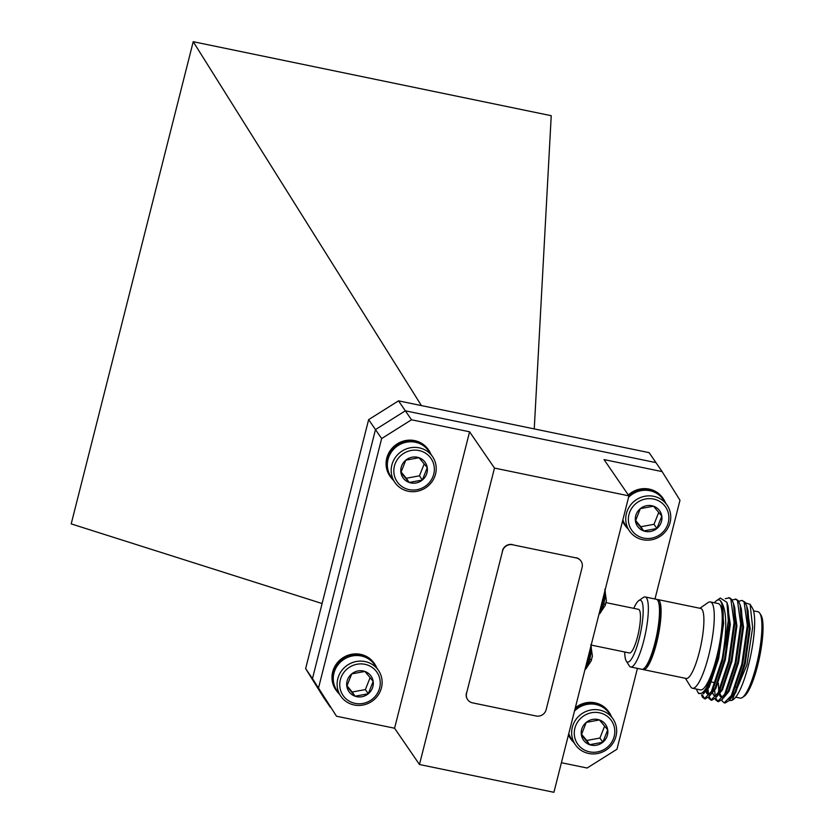 <?xml version="1.0" encoding="UTF-8"?>
<svg xmlns="http://www.w3.org/2000/svg" width="834" height="834" viewBox="0 0 834 834"><rect width="100%" height="100%" fill="white"/><g stroke="black" fill="none" stroke-linecap="round" stroke-linejoin="round"><path stroke-width="1.25" d="M323.498 697.276L305.63 668.628L312.469 678.595L330.337 707.242L323.498 697.276M368.638 419.627L398.506 400.852L405.345 410.818L375.477 429.593L368.638 419.627L305.63 668.628M336.498 716.218L312.469 678.595L375.477 429.593L405.345 410.818L655.951 462.62L405.345 410.818L411.506 419.783L381.638 438.569L375.477 429.593L312.469 678.595L336.498 716.218L394.576 728.228L469.584 431.793L494.479 468.072L628.93 495.865L604.035 459.586L662.113 471.596L649.113 452.654L398.506 400.852M534.25 428.905L551.232 115.707L193.217 41.7L71.203 523.898L322.101 603.535M193.217 41.7L421.42 405.585M637.426 668.388L616.972 749.245L587.105 768.02L561.407 762.714M662.113 471.596L679.981 500.244L654.992 598.979M411.506 419.783L469.584 431.793M318.63 687.57L381.638 438.569M394.576 728.228L419.471 764.507L553.922 792.3L628.93 495.865M494.479 468.072L419.471 764.507M584.988 669.514L585.749 668.983A12.958 2.773 -78.3 0 0 589.628 659.757A12.958 2.773 -78.3 0 0 591.056 645.547M591.118 660.935A7.433 1.595 -78.3 0 0 591.66 659.037A7.433 1.595 -78.3 0 0 592.109 657.004L592.432 656.348L592.109 657.004M598.989 614.178L599.75 613.647A12.958 2.773 -78.3 0 0 603.628 604.421A12.958 2.773 -78.3 0 0 605.057 590.211M605.119 605.599A7.433 1.595 -78.3 0 0 605.661 603.701A7.433 1.595 -78.3 0 0 606.109 601.668L606.433 601.012L606.109 601.668M472.513 702.854L536.158 716.01A8.319 7.954 145.5 0 0 546.114 709.755L582.111 567.464A8.319 7.954 145.5 0 0 576.158 557.915L512.514 544.758A8.319 7.954 145.5 0 0 502.558 551.013L466.55 693.304A8.319 7.954 145.5 0 0 472.513 702.854M576.158 557.915L512.514 544.758M502.558 551.013L466.55 693.304M467.582 699.559A8.319 7.954 -34.5 0 1 467.52 699.455A8.319 7.954 -34.5 0 1 466.414 693.106M502.422 550.815A8.319 7.954 -34.5 0 1 512.378 544.56M576.023 557.717A8.319 7.954 -34.5 0 1 580.944 561.011M645.172 596.956L656.316 599.26A35.758 7.652 101.7 0 1 654.961 642.847A35.758 7.652 101.7 0 1 641.836 669.295L630.692 666.991A35.758 7.652 -78.3 0 0 643.817 640.543A35.758 7.652 -78.3 0 0 645.172 596.956A35.758 7.652 -78.3 0 0 643.358 597.467L638.75 600.657A31.598 6.766 -78.3 0 0 633.777 608.351M624.749 652.011A31.598 6.766 -78.3 0 0 626.261 661.049A31.598 6.766 -78.3 0 0 639.157 638.729A31.598 6.766 -78.3 0 0 638.75 600.657M591.17 645.068L629.451 652.98A22.289 4.764 -78.3 0 0 637.624 636.498A22.289 4.764 -78.3 0 0 638.469 609.32L605.922 602.596M645.683 666.658A33.266 7.12 -78.3 0 0 656.139 642.576A33.266 7.12 -78.3 0 0 658.808 603.201M759.805 613.251L760.994 615.158A42.419 9.08 101.7 0 1 757.647 665.449A42.419 9.08 101.7 0 1 744.241 696.213L742.396 697.485A44.077 9.435 -78.3 0 0 756.323 665.511A44.077 9.435 -78.3 0 0 759.805 613.251A44.077 9.435 -78.3 0 0 758.002 611.781L753.529 610.863M729.072 700.591L732.064 700.341L746.951 664.771L752.654 627.554L750.11 604.369L745.46 602.899M750.11 604.369L752.362 607.986A47.819 10.237 101.7 0 1 748.588 664.688A47.819 10.237 101.7 0 1 733.472 699.372L732.064 700.341M717.24 658.203A47.819 10.237 -78.3 0 0 721.566 636.571L717.615 658.349L704.584 692.627L698.767 693.627L697.735 691.98A47.819 10.237 -78.3 0 0 717.24 658.203M696.567 689.103A47.819 10.237 -78.3 0 0 697.735 691.98M685.392 678.303L690.698 686.799A44.077 9.435 -78.3 0 0 692.501 688.259L700.456 689.906A44.077 9.435 -78.3 0 0 716.625 657.307A44.077 9.435 -78.3 0 0 718.303 603.576L710.349 601.929A44.077 9.435 -78.3 0 0 708.108 602.565L699.872 608.257M692.501 688.259A44.077 9.435 -78.3 0 0 708.671 655.66A44.077 9.435 -78.3 0 0 710.349 601.929M643.421 669.629L686.226 678.469A35.758 7.652 -78.3 0 0 699.351 652.021A35.758 7.652 -78.3 0 0 700.706 608.434L657.901 599.583A35.758 7.652 101.7 0 1 656.546 643.181A35.758 7.652 101.7 0 1 643.421 669.629A35.758 7.652 101.7 0 1 642.67 669.264M721.754 700.007L722.421 701.425L725.017 703.052L729.041 700.633L732.127 695.764L742.646 664.312L748.15 625.552L746.753 606.141L744.939 602.106L741.926 600.397M724.193 702.885L731.303 695.598L741.812 664.145L747.327 625.385L744.105 601.929L741.916 600.397L738.705 601.314M715.124 698.642L715.791 700.06L718.387 701.686L722.411 699.267L725.497 694.399L736.015 662.936L741.52 624.186L740.123 604.765L738.309 600.73L736.12 599.198L732.075 599.938M717.563 701.509L724.673 694.232L735.181 662.769L740.696 624.02L737.485 600.563L735.296 599.02M708.493 697.266L709.161 698.683L711.756 700.31L715.78 697.891L718.866 693.023L729.385 661.571L734.89 622.81L733.493 603.399L731.679 599.365L729.489 597.822L725.299 598.676M710.933 700.143L718.043 692.856L728.551 661.404L734.066 622.644L730.855 599.187L728.666 597.655M720.388 689.916L720.451 691.803M714.644 690.604L715.27 696.265M715.687 698.006L717.98 701.55M708.014 689.228L708.639 694.899M709.056 696.64L711.35 700.185M707.263 690.406L707.618 693.659M702.27 694.722L704.72 698.809M701.571 695.014L702.53 697.318L705.126 698.944L709.15 696.526L712.236 691.657L722.755 660.205L728.291 620.579A51.979 11.123 101.7 0 1 722.15 659.048C727.436 628.325 726.894 608.924 720.524 600.834L721.785 603.68C723.422 608.737 723.651 617.097 722.473 628.784L721.566 636.571M704.303 698.767L711.412 691.49L722.15 659.048M657.067 599.615A35.758 7.652 101.7 0 1 657.901 599.583M720.524 600.834A47.819 10.237 -78.3 0 0 716.625 600.595A47.819 10.237 -78.3 0 0 714.415 602.774M732.388 696.515L731.804 696.39A44.077 9.435 -78.3 0 0 731.804 696.39A44.077 9.435 -78.3 0 0 732.461 696.421M736.318 687.133A44.077 9.435 -78.3 0 0 736.464 689.134M735.692 697.193L740.154 698.121A44.077 9.435 -78.3 0 0 742.396 697.485M716.625 600.595L720.315 598.041L726.977 602.409L728.291 620.579M725.601 694.211L725.788 695.097M728.416 699.163L729.187 699.153M729.041 700.633L734.858 692.491L744.387 663.749L749.349 628.336L748.046 610.655L746.753 606.141M718.387 683.421L718.752 691.469M719.408 694.639L720.19 696.463L722.557 697.777M722.411 699.267L728.228 691.125L737.756 662.373L742.719 626.959L741.416 609.289L740.123 604.765M712.778 693.262L713.56 695.097L715.926 696.411M715.78 697.891L721.598 689.749L731.126 661.008L736.088 625.594L734.785 607.913L733.493 603.399M706.148 691.897L706.93 693.721L709.296 695.045M709.15 696.526L714.967 688.384L724.496 659.631L729.458 624.218L728.155 606.547L726.977 602.409M704.584 692.627L708.337 687.007L717.865 658.266L722.473 628.784M726.206 693.012L726.404 694.242M730.136 699.299L735.682 692.668L745.221 663.916L750.173 628.502L746.941 606.777M719.992 693.898L722.213 697.829M723.505 697.922L729.052 691.292L738.59 662.55L743.542 627.137L740.311 605.411M716.875 696.557L722.421 689.926L731.96 661.174L736.922 625.761L733.68 604.035M706.732 691.167L708.952 695.087M710.245 695.181L715.801 688.55L725.33 659.809L730.292 624.395L727.05 602.669M703.448 693.846L709.171 687.185L718.699 658.433L723.662 623.019L721.785 603.68M626.261 661.049L629.232 665.803A35.758 7.652 -78.3 0 0 630.692 666.991M575.293 707.816A23.331 22.32 -34.5 0 1 586.166 702.77A23.331 22.32 -34.5 0 1 608.757 711.819A23.331 22.32 -34.5 0 1 608.966 712.121M574.991 709.015A23.331 22.32 -34.5 0 1 586.573 703.375A23.331 22.32 -34.5 0 1 609.174 712.424A23.331 22.32 -34.5 0 1 611.364 716.489M574.48 711.068A22.831 21.84 -34.5 0 1 587.021 704.396A22.831 21.84 -34.5 0 1 609.133 713.247L612.98 718.856A22.831 21.84 -34.5 0 1 597.446 753.54A22.831 21.84 -34.5 0 1 575.335 744.689A22.831 21.84 -34.5 0 1 590.868 709.995A22.831 21.84 -34.5 0 1 612.98 718.856M591.567 712.726A20.548 19.662 -34.5 0 1 614.585 728.593A20.548 19.662 -34.5 0 1 597.498 751.914A20.548 19.662 -34.5 0 1 574.48 736.047A20.548 19.662 -34.5 0 1 591.567 712.726M602.805 742.25A13.5 12.917 -34.5 0 1 596.477 745.2A13.5 12.917 -34.5 0 1 589.628 744.699A13.5 12.917 -34.5 0 1 581.361 734.764A13.5 12.917 -34.5 0 1 586.26 722.39A13.5 12.917 -34.5 0 1 599.438 719.94A13.5 12.917 -34.5 0 1 607.715 729.865A13.5 12.917 -34.5 0 1 602.805 742.25L589.628 744.699L581.361 734.764L586.26 722.39L599.438 719.94L607.715 729.865L602.805 742.25L599.927 738.038L604.64 726.122M575.335 744.689L571.488 739.08A22.831 21.84 -34.5 0 1 568.788 733.545M581.506 734.212L586.75 740.488L599.927 738.038M589.628 744.699L586.75 740.488M570.498 738.517A23.331 22.32 -34.5 0 1 570.289 738.226A23.331 22.32 -34.5 0 1 568.434 734.931M573.709 742.323A23.331 22.32 -34.5 0 1 570.706 738.82A23.331 22.32 -34.5 0 1 568.496 734.702M335.966 690.031A23.331 22.32 -34.5 0 1 335.758 689.739A23.331 22.32 -34.5 0 1 351.625 654.283A23.331 22.32 -34.5 0 1 374.226 663.332A23.331 22.32 -34.5 0 1 374.435 663.635M339.177 693.836A23.331 22.32 -34.5 0 1 336.165 690.333A23.331 22.32 -34.5 0 1 352.042 654.888A23.331 22.32 -34.5 0 1 374.633 663.937A23.331 22.32 -34.5 0 1 376.822 668.003M340.804 696.202L336.957 690.594A22.831 21.84 -34.5 0 1 352.48 655.91A22.831 21.84 -34.5 0 1 374.602 664.761L378.448 670.369A22.831 21.84 -34.5 0 1 362.915 705.053A22.831 21.84 -34.5 0 1 340.804 696.202A22.831 21.84 -34.5 0 1 356.327 661.508A22.831 21.84 -34.5 0 1 378.448 670.369M357.035 664.239A20.548 19.662 -34.5 0 1 380.043 680.106A20.548 19.662 -34.5 0 1 362.967 703.427A20.548 19.662 -34.5 0 1 339.949 687.56A20.548 19.662 -34.5 0 1 357.035 664.239M368.274 693.763A13.5 12.917 -34.5 0 1 361.946 696.713A13.5 12.917 -34.5 0 1 355.096 696.213A13.5 12.917 -34.5 0 1 346.819 686.278A13.5 12.917 -34.5 0 1 351.719 673.903A13.5 12.917 -34.5 0 1 364.896 671.453A13.5 12.917 -34.5 0 1 373.173 681.378A13.5 12.917 -34.5 0 1 368.274 693.763L355.096 696.213L346.819 686.278L351.719 673.903L364.896 671.453L373.173 681.378L368.274 693.763L365.386 689.562L370.108 677.635M346.975 685.725L352.209 692.011L365.386 689.562M355.096 696.213L352.209 692.011M628.325 494.979A23.331 22.32 -34.5 0 1 640.251 489.026A23.331 22.32 -34.5 0 1 662.853 498.075A23.331 22.32 -34.5 0 1 663.051 498.378M628.732 495.584A23.331 22.32 -34.5 0 1 640.658 489.621A23.331 22.32 -34.5 0 1 663.259 498.669A23.331 22.32 -34.5 0 1 665.449 502.746M628.565 497.325A22.831 21.84 -34.5 0 1 641.106 490.642A22.831 21.84 -34.5 0 1 663.218 499.503L667.064 505.102A22.831 21.84 -34.5 0 1 651.542 539.796A22.831 21.84 -34.5 0 1 629.42 530.935A22.831 21.84 -34.5 0 1 644.953 496.251A22.831 21.84 -34.5 0 1 667.064 505.102M645.652 498.972A20.548 19.662 -34.5 0 1 668.67 514.839A20.548 19.662 -34.5 0 1 651.583 538.17A20.548 19.662 -34.5 0 1 628.575 522.293A20.548 19.662 -34.5 0 1 645.652 498.972M656.9 528.495A13.5 12.917 -34.5 0 1 650.572 531.446A13.5 12.917 -34.5 0 1 643.723 530.945A13.5 12.917 -34.5 0 1 635.445 521.021A13.5 12.917 -34.5 0 1 640.345 508.636A13.5 12.917 -34.5 0 1 653.522 506.196A13.5 12.917 -34.5 0 1 661.8 516.121A13.5 12.917 -34.5 0 1 656.9 528.495L643.723 530.945L635.445 521.021L640.345 508.636L653.522 506.196L661.8 516.121L656.9 528.495L654.012 524.294L658.735 512.378M629.42 530.935L625.573 525.337A22.831 21.84 -34.5 0 1 622.873 519.791M635.591 520.458L640.835 526.744L654.012 524.294M643.723 530.945L640.835 526.744M624.583 524.774A23.331 22.32 -34.5 0 1 624.374 524.471A23.331 22.32 -34.5 0 1 622.529 521.177M627.793 528.579A23.331 22.32 -34.5 0 1 624.791 525.076A23.331 22.32 -34.5 0 1 622.581 520.948M390.051 476.287A23.331 22.32 -34.5 0 1 389.843 475.985A23.331 22.32 -34.5 0 1 405.71 440.54A23.331 22.32 -34.5 0 1 428.311 449.589A23.331 22.32 -34.5 0 1 428.52 449.891M393.262 480.092A23.331 22.32 -34.5 0 1 390.249 476.589A23.331 22.32 -34.5 0 1 406.127 441.134A23.331 22.32 -34.5 0 1 428.728 450.183A23.331 22.32 -34.5 0 1 430.907 454.259M394.889 482.459L391.042 476.85A22.831 21.84 -34.5 0 1 406.575 442.166A22.831 21.84 -34.5 0 1 428.686 451.017L432.533 456.625A22.831 21.84 -34.5 0 1 417 491.309A22.831 21.84 -34.5 0 1 394.889 482.459A22.831 21.84 -34.5 0 1 410.411 447.764A22.831 21.84 -34.5 0 1 432.533 456.625M411.12 450.485A20.548 19.662 -34.5 0 1 434.128 466.362A20.548 19.662 -34.5 0 1 417.052 489.683A20.548 19.662 -34.5 0 1 394.034 473.816A20.548 19.662 -34.5 0 1 411.12 450.485M422.358 480.019A13.5 12.917 -34.5 0 1 416.03 482.969A13.5 12.917 -34.5 0 1 409.181 482.469A13.5 12.917 -34.5 0 1 400.904 472.534A13.5 12.917 -34.5 0 1 405.814 460.159A13.5 12.917 -34.5 0 1 418.991 457.71A13.5 12.917 -34.5 0 1 427.258 467.634A13.5 12.917 -34.5 0 1 422.358 480.019L409.181 482.469L400.904 472.534L405.814 460.159L418.991 457.71L427.258 467.634L422.358 480.019L419.471 475.807L424.193 463.892M401.06 471.971L406.294 478.257L419.471 475.807M409.181 482.469L406.294 478.257M585.416 667.836A13.657 2.919 -78.3 0 0 588.377 659.642A13.657 2.919 -78.3 0 0 590.045 649.54M591.66 659.037A21.194 4.17 -165.8 0 1 589.628 659.757M599.417 612.5A13.657 2.919 -78.3 0 0 602.377 604.306A13.657 2.919 -78.3 0 0 604.045 594.204M605.661 603.701A21.194 4.17 -165.8 0 1 603.628 604.421M585.749 668.983L591.358 660.601M590.785 644.63L592.421 656.389M599.75 613.647L605.359 605.265M604.786 589.294L606.422 601.053M711.548 682.014L715.238 682.775M735.953 687.06L737.235 687.32M608.757 711.819L609.174 712.424M570.289 738.226L570.706 738.82M374.226 663.332L374.633 663.937M335.758 689.739L336.165 690.333M662.853 498.075L663.259 498.669M624.374 524.471L624.791 525.076M428.311 449.589L428.728 450.183M389.843 475.985L390.249 476.589"/></g></svg>
